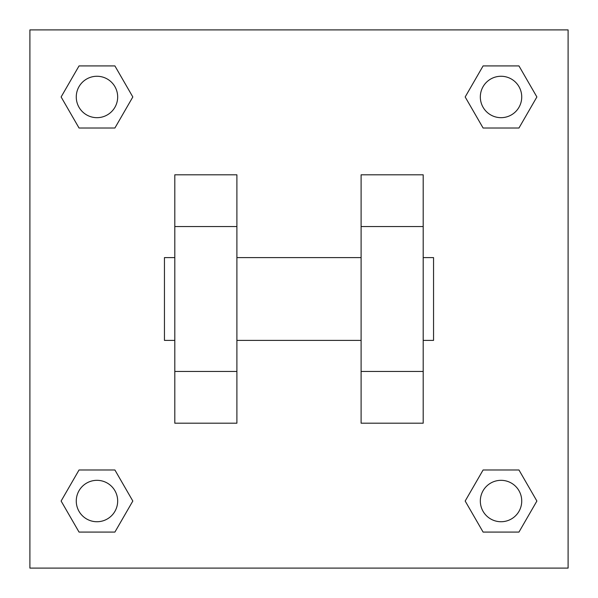 <?xml version="1.0" encoding="UTF-8"?>
<svg xmlns="http://www.w3.org/2000/svg" width="598" height="598" viewBox="0 0 598 598"><rect width="100%" height="100%" fill="white"/><g stroke="black" fill="none" stroke-linecap="round" stroke-linejoin="round"><path stroke-width="0.9" d="M132.823 96.966L114.898 128.017L79.041 128.017L61.116 96.966L79.041 65.915L114.898 65.915L132.823 96.966L114.898 128.017L104.792 128.017M104.792 469.983L114.898 469.983L132.823 501.034L114.898 532.085L79.041 532.085L61.116 501.034L79.041 469.983L114.898 469.983M493.208 128.017L483.102 128.017L465.177 96.966L483.102 65.915L518.959 65.915L536.884 96.966L518.959 128.017L483.102 128.017M465.177 501.034L483.102 469.983L518.959 469.983L536.884 501.034L518.959 532.085L483.102 532.085L465.177 501.034L483.102 469.983L493.208 469.983M29.9 29.9L568.1 29.9L568.1 568.1L29.9 568.1L29.9 29.9M236.898 174.803L236.898 423.197L174.803 423.197L174.803 174.803L236.898 174.803M361.102 423.197L361.102 174.803L423.197 174.803L423.197 423.197L361.102 423.197M423.197 340.397L433.55 340.397L433.55 257.603L423.197 257.603M174.803 257.603L164.45 257.603L164.45 340.397L174.803 340.397M174.803 226.552L236.898 226.552M361.102 226.552L423.197 226.552M174.803 371.448L236.898 371.448M361.102 371.448L423.197 371.448M518.959 532.085L483.102 532.085L518.959 532.085L536.884 501.034M483.102 469.983L518.959 469.983L483.102 469.983M521.733 501.034A20.698 20.698 0 0 0 490.681 483.102A20.698 20.698 0 0 0 490.681 518.959A20.698 20.698 0 0 0 521.733 501.034M61.116 501.034L79.041 469.983M114.898 532.085L79.041 532.085L114.898 532.085L132.823 501.034M117.671 501.034A20.698 20.698 0 0 0 86.62 483.102A20.698 20.698 0 0 0 86.62 518.959A20.698 20.698 0 0 0 117.671 501.034M465.177 96.966L483.102 65.915L518.959 65.915L483.102 65.915M536.884 96.966L518.959 128.017M521.733 96.966A20.698 20.698 0 0 0 490.681 79.041A20.698 20.698 0 0 0 490.681 114.898A20.698 20.698 0 0 0 521.733 96.966M61.116 96.966L79.041 65.915L114.898 65.915L79.041 65.915M114.898 128.017L79.041 128.017L114.898 128.017M117.671 96.966A20.698 20.698 0 0 0 86.62 79.041A20.698 20.698 0 0 0 86.62 114.898A20.698 20.698 0 0 0 117.671 96.966M236.898 340.397L361.102 340.397M236.898 257.603L361.102 257.603"/></g></svg>
